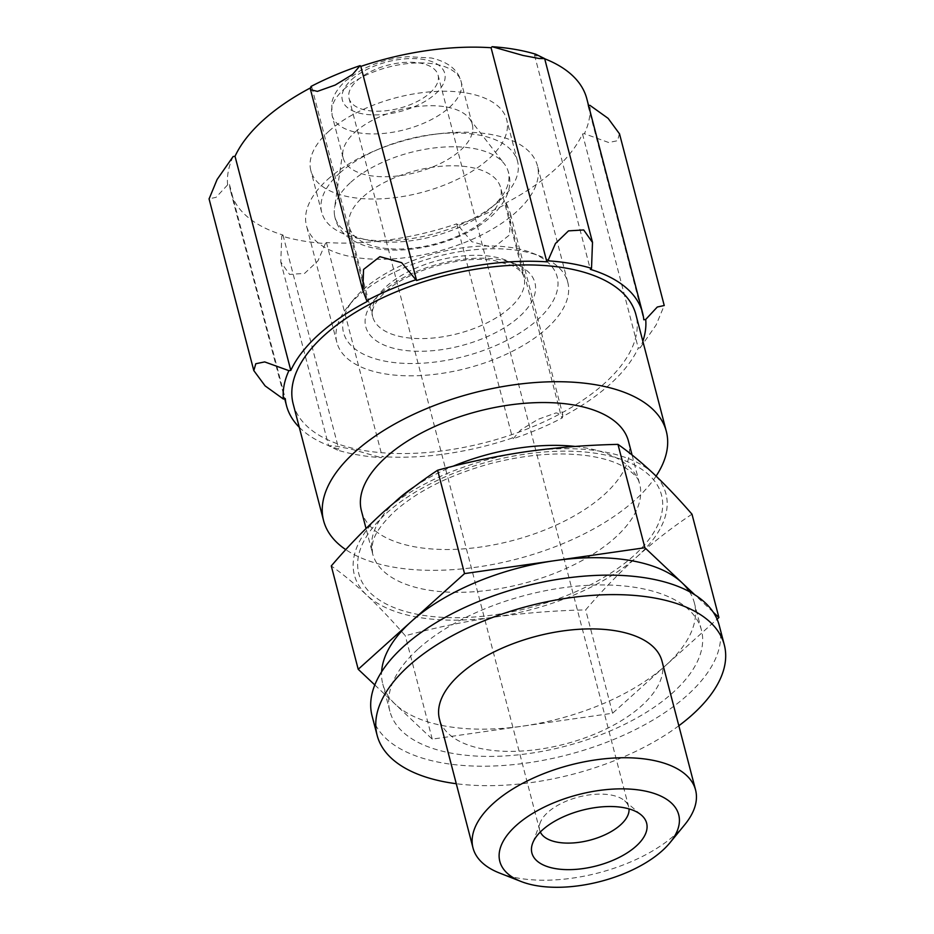 <?xml version="1.0" encoding="UTF-8"?>
<svg xmlns="http://www.w3.org/2000/svg" width="934" height="934" viewBox="0 0 934 934"><rect width="100%" height="100%" fill="white"/><g stroke="black" fill="none" stroke-linecap="round" stroke-linejoin="round"><path stroke-width="0.7" stroke-dasharray="4.67 3.5" d="M382.975 512.451A160.987 78.047 -14.6 0 1 526.321 451.659A160.987 78.047 -14.6 0 1 653.508 473.643A160.987 78.047 -14.6 0 1 637.362 556.395A160.987 78.047 -14.6 0 1 494.028 617.187A160.987 78.047 -14.6 0 1 366.828 595.203A160.987 78.047 -14.6 0 1 382.975 512.451M692.001 514.202C673.484 526.391 655.271 540.459 637.362 556.395C619.674 572.484 602.442 590.323 585.665 609.89C554.668 610.567 524.114 612.996 494.028 617.187C464 621.624 434.427 627.811 405.321 635.762C392.035 620.491 379.204 606.972 366.828 595.203C354.523 583.692 342.673 573.943 331.29 565.946M327.682 179.445A119.319 57.85 -14.6 0 1 375.655 150.409A119.319 57.85 -14.6 0 1 440.241 133.585A119.319 57.85 -14.6 0 1 537.412 165.657A119.319 57.85 -14.6 0 1 436.528 251.713A119.319 57.85 -14.6 0 1 306.492 225.806A119.319 57.85 -14.6 0 1 327.682 179.445M546.577 328.581A119.319 57.85 165.4 0 0 567.767 282.22A119.319 57.85 165.4 0 0 540.331 256.231A119.319 57.85 165.4 0 0 358.037 296.008A119.319 57.85 165.4 0 0 348.125 306.294A119.319 57.85 165.4 0 0 336.847 342.369A119.319 57.85 165.4 0 0 423.464 375.398A119.319 57.85 165.4 0 0 546.577 328.581M328.815 131.309A101.187 49.058 -14.6 0 1 433.236 91.602A101.187 49.058 -14.6 0 1 506.683 119.622A101.187 49.058 -14.6 0 1 421.129 192.602A101.187 49.058 -14.6 0 1 310.847 170.63A101.187 49.058 -14.6 0 1 328.815 131.309M233.126 156.527A185.936 90.143 165.4 0 0 227.592 184.909A27.6 13.38 165.4 0 0 229.507 184.593A183.986 89.197 165.4 0 0 230.721 191.505A183.986 89.197 165.4 0 0 282.967 235.018A27.6 13.38 165.4 0 0 281.788 236.022A185.936 90.143 165.4 0 0 325.394 243.552A27.6 13.38 165.4 0 0 326.456 242.525A183.986 89.197 165.4 0 0 456.703 223.845A27.6 13.38 165.4 0 0 457.427 224.615A185.936 90.143 165.4 0 0 506.567 203.775A27.6 13.38 165.4 0 0 505.714 203.063A183.986 89.197 165.4 0 0 582.501 133.959A27.6 13.38 165.4 0 0 584.404 133.725A185.936 90.143 165.4 0 0 589.938 105.344M310.964 86.477A27.6 13.38 165.4 0 0 311.816 87.189A183.986 89.197 165.4 0 0 310.52 87.866M544.697 58.76A183.986 89.197 165.4 0 0 534.563 55.234A27.6 13.38 165.4 0 0 535.742 54.23M588.583 105.565A27.6 13.38 165.4 0 0 588.023 105.659A183.986 89.197 165.4 0 0 586.809 98.747M293.171 403.873A177.086 85.846 165.4 0 0 421.724 452.908A177.086 85.846 165.4 0 0 604.45 383.419A177.086 85.846 165.4 0 0 635.902 314.606M299.277 427.293A183.986 89.197 165.4 0 0 338.75 449.126A27.6 13.38 165.4 0 0 337.559 450.13A185.936 90.143 165.4 0 0 381.165 457.66A27.6 13.38 165.4 0 0 382.228 456.644A183.986 89.197 165.4 0 0 512.486 437.964A27.6 13.38 165.4 0 0 513.198 438.723A185.936 90.143 165.4 0 0 562.338 417.883A27.6 13.38 165.4 0 0 561.486 417.183A183.986 89.197 165.4 0 0 638.272 348.067A27.6 13.38 165.4 0 0 640.175 347.833A185.936 90.143 165.4 0 0 642.837 341.202M656.1 476.106A177.086 85.846 -14.6 0 1 508.75 561.065A177.086 85.846 -14.6 0 1 345.767 549.636M628.489 441.245A137.987 66.898 -14.6 0 1 511.82 540.763A137.987 66.898 -14.6 0 1 361.423 510.816M339.696 173.07A101.187 49.058 -14.6 0 1 380.383 148.436A101.187 49.058 -14.6 0 1 435.162 134.169A101.187 49.058 -14.6 0 1 517.564 161.372A101.187 49.058 -14.6 0 1 432.01 234.352A101.187 49.058 -14.6 0 1 321.716 212.392A101.187 49.058 -14.6 0 1 339.696 173.07M311.816 87.189L367.587 301.297M227.592 184.909L216.046 197.354L209.134 198.79M229.507 184.593L285.279 398.701M282.967 235.018L338.75 449.126M337.559 450.13L328.698 445.763L334.279 445.88L350.495 448.939L381.165 457.66M325.394 243.552L317.957 260.855L304.624 273.382L289.587 274.444L280.772 261.94L281.788 236.022M326.456 242.525L382.228 456.644M456.703 223.845L512.486 437.964M513.198 438.723L520.693 429.944L538.124 419.308L556.115 412.886L562.793 414.719L562.338 417.883M506.567 203.775L510.571 213.933L509.52 234.948L493.409 247.743L471.775 241.696L457.427 224.615M505.714 203.063L561.486 417.183M582.501 133.959L638.272 348.067M640.175 347.833L656.135 324.939L664.214 305.523M619.405 133.702L617.572 140.707L608.699 142.517L584.404 133.725M588.023 105.659L643.795 319.778M534.563 55.234L590.335 269.354M357.22 80.452A45.999 22.299 -14.6 0 1 404.679 62.403A45.999 22.299 -14.6 0 1 438.069 75.14A45.999 22.299 -14.6 0 1 399.18 108.309A45.999 22.299 -14.6 0 1 349.047 98.327A45.999 22.299 -14.6 0 1 357.22 80.452M355.06 132.126A66.699 32.328 -14.6 0 1 417.405 106.558A66.699 32.328 -14.6 0 1 469.323 118.455A66.699 32.328 -14.6 0 1 472.289 124.42A66.699 32.328 -14.6 0 1 415.899 172.521A66.699 32.328 -14.6 0 1 343.21 158.044A66.699 32.328 -14.6 0 1 342.895 151.39A66.699 32.328 -14.6 0 1 355.06 132.126M350.834 182.247A89.594 43.431 -14.6 0 1 434.59 147.899A89.594 43.431 -14.6 0 1 504.325 163.87A89.594 43.431 -14.6 0 1 507.372 169.077A89.594 43.431 -14.6 0 1 432.57 236.5A89.594 43.431 -14.6 0 1 334.384 214.131A89.594 43.431 -14.6 0 1 334.5 208.107A89.594 43.431 -14.6 0 1 350.834 182.247M363.209 196.735A78.187 37.909 -14.6 0 1 443.895 166.054A78.187 37.909 -14.6 0 1 500.659 187.699A78.187 37.909 -14.6 0 1 434.543 244.101A78.187 37.909 -14.6 0 1 349.328 227.125A78.187 37.909 -14.6 0 1 363.209 196.735M363.128 289.668A110.387 53.518 -14.6 0 1 531.773 252.869A110.387 53.518 -14.6 0 1 530.886 325.359A110.387 53.518 -14.6 0 1 390.097 362.03A110.387 53.518 -14.6 0 1 353.951 299.195A110.387 53.518 -14.6 0 1 363.128 289.668M713.296 612.249L694.779 594.783M374.814 684.961L432.244 739.121L612.587 713.249L717.09 619.207M612.587 713.249L585.665 609.89M432.244 739.121L405.321 635.762M684.692 824.757A114.987 55.748 -14.6 0 1 499.468 873.01M662.008 661.155A114.987 55.748 -14.6 0 1 564.79 744.094A114.987 55.748 -14.6 0 1 439.459 719.122M678.831 725.753A179.386 86.967 -14.6 0 1 456.282 783.719M719.25 625.465A179.386 86.967 -14.6 0 1 567.58 754.835A179.386 86.967 -14.6 0 1 372.071 715.899M418.467 648.698A160.987 78.047 -14.6 0 1 584.591 585.525A160.987 78.047 -14.6 0 1 701.446 630.1A160.987 78.047 -14.6 0 1 565.339 746.208A160.987 78.047 -14.6 0 1 389.875 711.253A160.987 78.047 -14.6 0 1 418.467 648.698M689.444 591.666A160.987 78.047 -14.6 0 1 694.347 602.85A160.987 78.047 -14.6 0 1 665.755 665.405A160.987 78.047 -14.6 0 1 522.41 726.185A160.987 78.047 -14.6 0 1 395.222 704.213A160.987 78.047 -14.6 0 1 382.777 684.003A160.987 78.047 -14.6 0 1 381.609 671.85M540.319 831.996A45.999 22.299 -14.6 0 1 539.689 830.209A45.999 22.299 -14.6 0 1 540.226 822.691A45.999 22.299 -14.6 0 1 547.849 812.335A45.999 22.299 -14.6 0 1 624.566 800.718A45.999 22.299 -14.6 0 1 628.71 807.011A45.999 22.299 -14.6 0 1 629.026 808.891M351.768 79.507A52.899 25.638 -14.6 0 1 440.65 66.758A52.899 25.638 -14.6 0 1 388.252 113.925A52.899 25.638 -14.6 0 1 351.768 79.507M343.899 89.302A66.699 32.328 -14.6 0 1 412.723 63.138A66.699 32.328 -14.6 0 1 461.139 81.597A66.699 32.328 -14.6 0 1 404.749 129.698A66.699 32.328 -14.6 0 1 332.06 115.221A66.699 32.328 -14.6 0 1 343.899 89.302M386.536 286.283A78.187 37.909 -14.6 0 1 467.222 255.589A78.187 37.909 -14.6 0 1 523.986 277.246A78.187 37.909 -14.6 0 1 457.87 333.636A78.187 37.909 -14.6 0 1 372.643 316.661A78.187 37.909 -14.6 0 1 386.536 286.283M381.294 292.809A87.387 42.369 -14.6 0 1 528.154 271.736A87.387 42.369 -14.6 0 1 441.572 349.666A87.387 42.369 -14.6 0 1 381.294 292.809M386.618 513.07A156.387 75.817 -14.6 0 1 649.41 475.383A156.387 75.817 -14.6 0 1 494.483 614.817A156.387 75.817 -14.6 0 1 386.618 513.07M414.638 486.486A137.987 66.898 -14.6 0 1 452.955 466.264M575.239 446.44A137.987 66.898 -14.6 0 1 639.65 484.069A137.987 66.898 -14.6 0 1 522.982 583.587A137.987 66.898 -14.6 0 1 372.584 553.629A137.987 66.898 -14.6 0 1 394.288 502.62M567.767 282.22L537.412 165.657M336.847 342.369L306.492 225.806M380.383 148.436L375.655 150.409M435.162 134.169L440.241 133.585M517.564 161.372L506.683 119.622M321.716 212.392L310.847 170.63M310.532 89.664L310.718 90.376M362.509 289.225L362.824 290.427M230.721 191.505L284.718 398.806M280.772 261.952L328.651 445.775M510.478 213.956L562.782 414.719M472.289 124.42L461.139 81.597C457.964 69.758 448.075 61.901 431.473 58.013L408.216 56.682C391.299 57.978 375.55 62.508 360.968 70.248L345.58 80.931C337.898 87.936 333.298 95.28 331.768 102.985L332.06 115.221L343.21 158.044M342.895 151.39L334.5 208.107M469.323 118.455L504.325 163.87M507.372 169.077C513.011 183.297 508.902 197.856 495.067 212.777C487.817 220.202 478.558 226.81 467.28 232.589C446.359 243.05 424.199 248.853 400.791 250.008C388.1 250.499 376.752 249.285 366.758 246.378C347.203 240.131 336.403 229.39 334.384 214.131M349.328 227.125L372.643 316.661C372.047 313.52 370.121 306.691 385.415 291.863C410.283 268.595 466.101 254.702 495.3 260.796L512.112 265.606C518.93 268.945 522.888 272.821 523.986 277.246L500.659 187.699M353.951 299.195L348.125 306.294M531.773 252.869L540.331 256.231M632.073 455.01L639.65 484.069C639.043 478.325 632.948 472.114 621.367 465.459C613.778 461.524 603.948 458.501 591.864 456.376C562.163 451.577 528.481 453.959 490.817 463.498C450.071 474.764 418.093 490.654 394.86 511.178C381.772 523.624 374.406 534.131 372.771 542.677L372.082 546.588L372.584 553.629L366.035 528.481M701.446 630.1L694.347 602.85M389.875 711.253L382.777 684.003M540.226 822.691L532.602 843.332M624.566 800.718L641.284 815.02M628.71 807.011L438.069 75.14M539.689 830.209L349.047 98.327"/><path stroke-width="1.4" d="M694.779 594.783L644.892 547.733L464.537 573.604L358.212 669.293L331.29 565.946C347.915 546.507 365.147 528.667 382.975 512.451C400.733 496.631 418.946 482.563 437.614 470.246C466.72 462.295 496.293 456.107 526.321 451.659C556.407 447.479 586.961 445.051 617.969 444.374C629.353 452.371 641.203 462.132 653.508 473.643C665.884 485.4 678.714 498.919 692.001 514.202L718.911 617.549L713.296 612.249M310.52 87.866A183.986 89.197 165.4 0 0 235.029 156.293A27.6 13.38 165.4 0 0 233.126 156.527L217.108 179.48L209.134 198.79M360.115 65.637A185.936 90.143 165.4 0 0 310.964 86.477L310.438 89.687L317.408 91.38L335.201 85.052L352.515 74.475L360.115 65.637A27.6 13.38 165.4 0 1 360.828 66.407L416.599 280.515A27.6 13.38 165.4 0 0 415.887 279.756A185.936 90.143 165.4 0 0 366.735 300.596A27.6 13.38 165.4 0 0 367.587 301.297A183.986 89.197 165.4 0 0 290.801 370.413A27.6 13.38 165.4 0 0 288.898 370.646A185.936 90.143 165.4 0 0 283.364 399.016A27.6 13.38 165.4 0 0 285.279 398.701A183.986 89.197 165.4 0 0 286.493 405.613A183.986 89.197 165.4 0 0 299.277 427.293M492.136 46.7L522.958 55.445L539.07 58.492L544.65 58.608L535.742 54.23A185.936 90.143 165.4 0 0 492.136 46.7A27.6 13.38 165.4 0 0 491.074 47.727A183.986 89.197 165.4 0 0 360.828 66.407M642.837 341.202A185.936 90.143 165.4 0 0 645.709 319.463A27.6 13.38 165.4 0 0 643.795 319.778A183.986 89.197 165.4 0 0 642.58 312.867L586.809 98.747A183.986 89.197 165.4 0 0 544.697 58.76M619.405 133.702L608.116 118.361L589.938 105.344A27.6 13.38 165.4 0 0 588.583 105.565M666.327 431.391L635.902 314.606A177.086 85.846 165.4 0 0 507.36 265.571A177.086 85.846 165.4 0 0 324.623 335.061A177.086 85.846 165.4 0 0 293.171 403.873L323.596 520.67A177.086 85.846 -14.6 0 1 355.048 451.858A177.086 85.846 -14.6 0 1 537.774 382.356A177.086 85.846 -14.6 0 1 666.327 431.391A177.086 85.846 -14.6 0 1 656.1 476.106M642.58 312.867A183.986 89.197 165.4 0 0 590.335 269.354A27.6 13.38 165.4 0 0 591.514 268.35A185.936 90.143 165.4 0 0 547.908 260.808A27.6 13.38 165.4 0 0 546.845 261.835A183.986 89.197 165.4 0 0 416.599 280.515M345.767 549.636A177.086 85.846 -14.6 0 1 323.596 520.67M366.035 528.481L361.423 510.816A137.987 66.898 -14.6 0 1 385.94 457.193A137.987 66.898 -14.6 0 1 528.329 403.044A137.987 66.898 -14.6 0 1 628.489 441.245L632.073 455.01M491.074 47.727L546.845 261.835M415.887 279.756L401.643 262.676L379.893 256.675L363.548 269.436L362.812 290.427L366.735 300.596M235.029 156.293L290.801 370.413M288.898 370.646L264.696 361.913L255.788 363.735L253.838 370.635L265.128 385.905L283.364 399.016M664.214 305.523L657.291 307.017L645.709 319.463M591.514 268.35L592.495 242.455L583.692 229.951L568.502 230.873L555.461 243.494L547.908 260.808M464.537 573.604L437.614 470.246M644.892 547.733L617.969 444.374M717.09 619.207L718.911 617.549M358.212 669.293L374.814 684.961M516.233 825.458A92.431 44.809 -14.6 0 1 635.949 789.615A92.431 44.809 -14.6 0 1 669.97 842.725A92.431 44.809 -14.6 0 1 521.079 881.498A92.431 44.809 -14.6 0 1 516.233 825.458M542.432 829.987A59.274 28.732 -14.6 0 1 641.284 815.02A59.274 28.732 -14.6 0 1 596.511 865.888A59.274 28.732 -14.6 0 1 532.602 843.332A59.274 28.732 -14.6 0 1 542.432 829.987M521.079 881.498L499.468 873.01A114.987 55.748 -14.6 0 1 473.013 847.967A114.987 55.748 -14.6 0 1 493.444 803.287A114.987 55.748 -14.6 0 1 612.097 758.151A114.987 55.748 -14.6 0 1 695.573 789.989A114.987 55.748 -14.6 0 1 684.692 824.757L669.97 842.725M473.013 847.967L439.459 719.122A114.987 55.748 -14.6 0 1 459.878 674.441A114.987 55.748 -14.6 0 1 578.531 629.318A114.987 55.748 -14.6 0 1 662.008 661.155L695.573 789.989M456.282 783.719A179.386 86.967 -14.6 0 1 377.138 735.362A179.386 86.967 -14.6 0 1 408.999 665.65A179.386 86.967 -14.6 0 1 594.106 595.262A179.386 86.967 -14.6 0 1 724.317 644.927A179.386 86.967 -14.6 0 1 678.831 725.753M377.138 735.362L372.071 715.899A179.386 86.967 -14.6 0 1 403.932 646.188A179.386 86.967 -14.6 0 1 589.039 575.788A179.386 86.967 -14.6 0 1 719.25 625.465L724.317 644.927M381.609 671.85A160.987 78.047 -14.6 0 1 411.369 621.449A160.987 78.047 -14.6 0 1 554.714 560.669A160.987 78.047 -14.6 0 1 681.902 582.641A160.987 78.047 -14.6 0 1 689.444 591.666M629.026 808.891A45.999 22.299 -14.6 0 1 589.821 840.191A45.999 22.299 -14.6 0 1 540.319 831.996M394.288 502.62A137.987 66.898 -14.6 0 1 397.09 500.017A137.987 66.898 -14.6 0 1 414.638 486.486M452.955 466.264A137.987 66.898 -14.6 0 1 575.239 446.44M310.718 90.376L362.509 289.225M209.053 198.814L253.815 370.646M284.718 398.806L286.493 405.613M619.476 133.69L664.237 305.523M544.65 58.608L592.541 242.443"/></g></svg>
